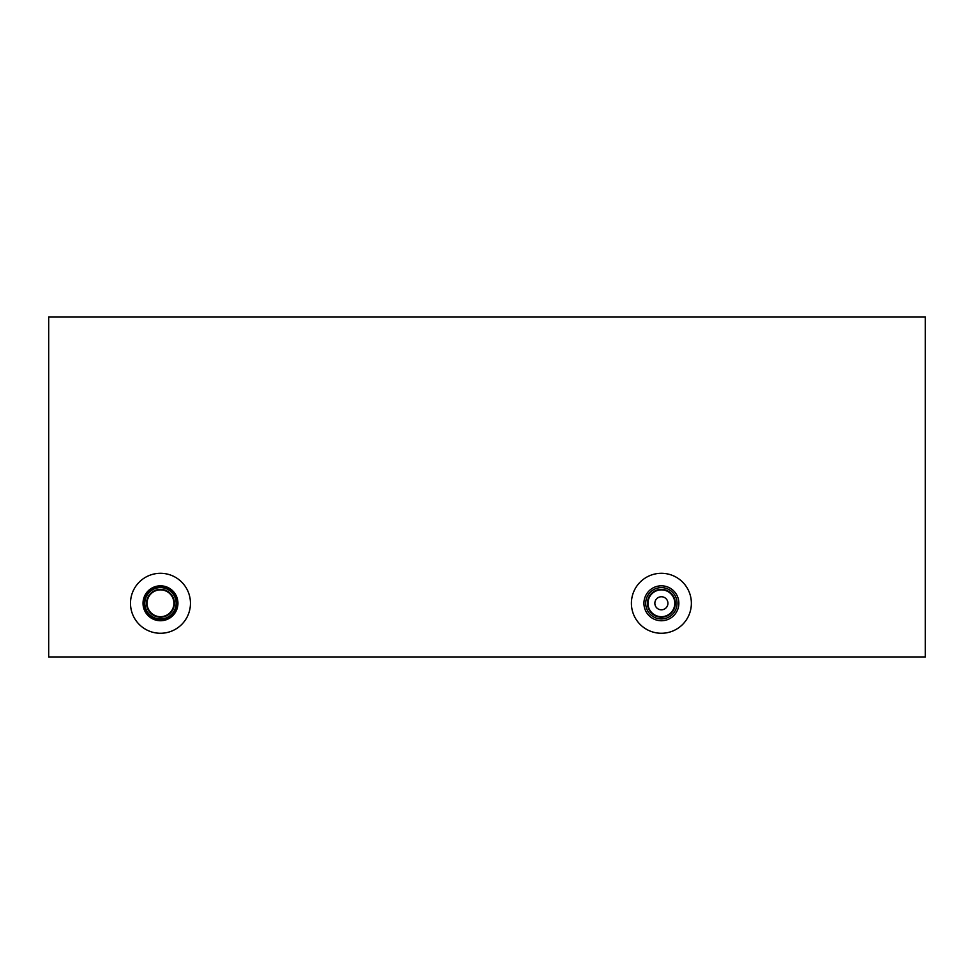 <?xml version="1.0" encoding="UTF-8"?>
<svg xmlns="http://www.w3.org/2000/svg" width="974" height="974" viewBox="0 0 974 974"><rect width="100%" height="100%" fill="white"/><g stroke="black" fill="none" stroke-linecap="round" stroke-linejoin="round"><path stroke-width="1.46" d="M925.3 317.049L925.3 656.951L48.7 656.951L48.7 317.049L925.3 317.049M654.857 603.283A6.538 6.538 0 0 0 664.658 608.945A6.538 6.538 0 0 0 664.658 597.622A6.538 6.538 0 0 0 654.857 603.283M647.978 603.283A13.417 13.417 0 0 1 668.103 591.668A13.417 13.417 0 0 1 668.103 614.898A13.417 13.417 0 0 1 647.978 603.283M647.466 603.283A13.916 13.916 0 0 0 668.347 615.337A13.916 13.916 0 0 0 668.347 591.23A13.916 13.916 0 0 0 647.466 603.283M645.713 603.283A15.669 15.669 0 0 1 669.223 589.708A15.669 15.669 0 0 1 669.223 616.859A15.669 15.669 0 0 1 645.713 603.283M643.924 603.283A17.459 17.459 0 0 0 670.124 618.405A17.459 17.459 0 0 0 670.124 588.162A17.459 17.459 0 0 0 643.924 603.283M631.408 603.283A29.987 29.987 0 0 1 661.395 573.296A29.987 29.987 0 0 1 691.37 603.283A29.987 29.987 0 0 1 661.395 633.27A29.987 29.987 0 0 1 631.408 603.283M147.062 603.283A13.417 13.417 0 0 1 167.187 591.668A13.417 13.417 0 0 1 167.187 614.898A13.417 13.417 0 0 1 147.062 603.283M146.563 603.283A13.916 13.916 0 0 0 167.431 615.337A13.916 13.916 0 0 0 167.431 591.23A13.916 13.916 0 0 0 146.563 603.283M144.809 603.283A15.669 15.669 0 0 1 168.307 589.708A15.669 15.669 0 0 1 168.307 616.859A15.669 15.669 0 0 1 144.809 603.283M130.492 603.283A29.987 29.987 0 0 1 160.479 573.296A29.987 29.987 0 0 1 190.454 603.283A29.987 29.987 0 0 1 160.479 633.27A29.987 29.987 0 0 1 130.492 603.283M177.938 603.283A17.459 17.459 0 0 1 160.479 620.742A17.459 17.459 0 0 1 143.02 603.283A17.459 17.459 0 0 1 160.479 585.824A17.459 17.459 0 0 1 177.938 603.283M176.501 603.283A16.034 16.034 0 0 1 160.479 619.318A16.034 16.034 0 0 1 144.444 603.283A16.034 16.034 0 0 1 160.479 587.249A16.034 16.034 0 0 1 176.501 603.283"/></g></svg>
